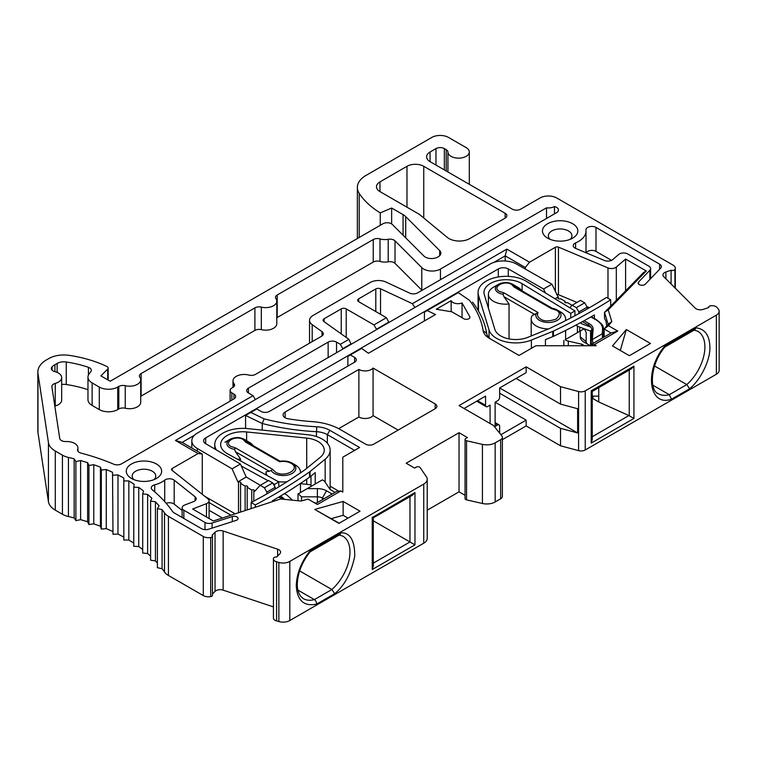 <?xml version="1.0" encoding="UTF-8"?>
<svg xmlns="http://www.w3.org/2000/svg" width="757" height="757" viewBox="0 0 757 757"><rect width="100%" height="100%" fill="white"/><g stroke="black" fill="none" stroke-linecap="round" stroke-linejoin="round"><path stroke-width="1.14" d="M278.784 486.874L278.784 481.906L227.545 453.774A22.104 12.765 180 0 1 227.147 453.547A22.104 12.765 180 0 1 220.666 444.52A22.104 12.765 180 0 1 246.621 431.954L246.621 440.716M216.407 449.951A28 16.162 180 0 1 214.77 444.52A28 16.162 180 0 1 247.653 428.604L307.749 434.736A27.12 15.651 180 0 1 330.147 450.16A27.12 15.651 180 0 1 325.16 459.206L310.039 471.535A11.79 6.804 180 0 1 309.528 471.914A550.396 317.77 180 0 1 255.308 504.938L251.154 502.525A544.501 314.363 0 0 0 304.967 469.756A5.895 3.407 0 0 0 305.222 469.567L320.343 457.237A21.224 12.254 0 0 0 324.251 450.16A21.224 12.254 0 0 0 306.717 438.095L246.621 431.954M284.443 493.668L285.796 494.416A11.79 6.804 180 0 1 287.669 495.74L292.467 500.188M310.995 485.01A21.224 12.254 0 0 0 306.717 484.3L300.453 483.657M284.66 499.393L282.673 497.548A5.895 3.407 180 0 0 281.727 496.876L280.374 496.138M278.784 481.906L274.611 484.31L274.611 485.095M274.611 484.31L273.779 483.846M268.148 480.761L241.322 466.028M255.308 504.938L255.308 507.256M272.378 501.683L272.378 500.831A550.396 317.77 0 0 0 309.528 477.213A11.79 6.804 0 0 0 310.039 476.825L310.039 471.535M315.215 484.016L315.215 472.605L310.039 476.825M310.995 486.458L310.995 476.049M251.154 502.525L251.154 508.609M498.314 276.948L498.314 268.934A7.078 4.088 180 0 1 508.278 268.915L543.583 289.004L551.919 284.187L558.429 297.52L558.429 298.712A1.476 0.852 0 0 0 560.53 298.712L565.148 301.343L565.148 302.535M571.478 305.951A1.476 0.852 180 0 1 571.44 305.762A1.476 0.852 180 0 1 571.866 305.166L567.248 302.535A1.476 0.852 180 0 1 565.157 302.545A1.476 0.852 180 0 1 564.722 301.939A1.476 0.852 180 0 1 565.148 301.343M498.314 268.934L205.677 437.896L205.677 443.668M551.919 284.187L516.558 264.07A18.868 10.891 0 0 0 489.978 264.127L197.34 433.08A18.868 10.891 0 0 0 191.814 440.782A18.868 10.891 0 0 0 197.236 448.428L232.087 468.848L240.423 464.032L205.639 443.649A7.078 4.088 180 0 1 203.605 440.782A7.078 4.088 180 0 1 205.677 437.896M569.775 307.777L572.141 305.251L576.342 307.635L578.859 311.96L578.859 313.625M543.583 289.004L545.352 292.893M240.423 464.032L246.224 477.052L237.887 481.868L238.502 482.228A1.476 0.852 0 0 1 240.111 482.048A1.476 0.852 0 0 1 241.019 482.834A1.476 0.852 0 0 1 240.575 483.439L245.126 486.108A1.476 0.852 180 0 1 246.735 485.928A1.476 0.852 180 0 1 247.634 486.713A1.476 0.852 180 0 1 247.198 487.319L251.75 489.987A1.476 0.852 180 0 1 253.349 489.807A1.476 0.852 180 0 1 254.257 490.593A1.476 0.852 180 0 1 253.813 491.198L254.437 491.558L260.228 485.332L268.565 480.515L272.709 482.938L275.188 487.281L275.188 489.041M246.224 477.052L260.294 485.294M237.887 481.868L232.087 468.848M238.502 482.228L238.502 512.744M557.805 297.16L555.004 298.778M572.141 305.251L580.477 300.434L584.678 302.828L587.195 307.143L587.195 308.979M558.429 297.52A1.476 0.852 0 0 0 558.013 298.116A1.476 0.852 0 0 0 558.439 298.722M260.228 485.332L264.373 487.754L266.852 492.097L266.852 493.905M240.575 483.439L240.575 512.063M592.324 339.127A1.183 0.965 -175.3 0 0 591.151 339.997L591.946 330.222A1.183 0.965 -175.3 0 1 593.128 329.352L592.305 339.42L591.151 339.997A1.183 0.965 -175.3 0 0 591.151 340.063A23.581 13.617 0 0 0 591.141 340.177M592.968 343.46L592.305 339.42M592.684 339.316L602.6 333.591L603.414 334.424L603.234 337.527M602.212 333.657L602.544 329.617C602.742 325.794 600.528 322.52 595.891 319.795L590.895 316.946M245.126 486.108L245.126 510.578M247.198 487.319L247.198 509.906M591.463 344.321L591.132 340.262M251.75 489.987L251.75 502.203M253.813 491.198L253.813 501.106M309.897 551.976L310.171 550.623C301.295 561.902 296.668 573.617 296.271 585.786C297.17 600.575 303.935 606.679 316.568 604.124C316.54 601.957 315.811 600.452 314.382 599.61A34.415 19.871 -60 0 1 303.396 598.655L300.794 596.431C297.387 591.879 297.217 586.032 297.312 584.347C297.605 573.314 301.863 562.479 310.067 551.825M652.827 385.181L669.311 394.69L671.497 399.204C648.465 407.332 643.952 369.681 665.091 345.703L696.005 327.857L694.812 329.749L664.92 346.999M280.062 461.221C284.736 460.625 288.767 461.259 292.155 463.142L292.155 463.142A12.595 7.267 180 0 1 292.155 473.418A12.595 7.267 180 0 1 274.346 473.418A12.595 7.267 180 0 1 271.252 470.476L272.728 469.397L275.529 472.179C285.048 478.178 301.381 468.753 290.972 463.256C287.707 461.505 283.932 461.004 279.664 461.761L280.147 461.231A12.595 7.267 180 0 1 292.155 463.142L295.419 465.025A17.203 9.936 180 0 1 300.453 472.046A17.203 9.936 180 0 1 300.387 472.936M272.728 469.397L235.408 447.86L234.566 449.298A10.229 5.905 180 0 1 229.863 447.747A10.229 5.905 180 0 1 229.863 439.391A10.229 5.905 180 0 1 244.341 439.391A10.229 5.905 180 0 1 247.019 442.107L245.505 442.031L279.664 461.761L280.147 461.231M245.505 442.031L243.158 439.514C235.692 434.802 222.889 442.192 231.046 446.507L235.408 447.86M514.003 287.017L511.666 284.49C504.2 279.787 491.388 287.177 499.544 291.492L503.916 292.836L503.074 294.274A10.229 5.905 180 0 1 498.371 292.732A10.229 5.905 180 0 1 498.371 284.377A10.229 5.905 180 0 1 512.839 284.377A10.229 5.905 180 0 1 515.517 287.092L514.003 287.017L551.314 308.553L552.203 308.269A12.595 7.267 180 0 1 557.303 310.058L560.568 311.941A17.203 9.936 180 0 1 565.602 318.962A17.203 9.936 180 0 1 565.318 320.76M509.045 338.899L509.045 303.983L503.963 296.725L534.631 314.42L538.076 312.565C536.779 315.026 537.64 317.202 540.678 319.094C543.886 321.46 549.033 321.46 556.121 319.094C560.218 315.007 560.218 312.026 556.121 310.171L551.314 308.553L552.203 308.269M277.611 556.035L277.611 549.185A5.933 3.425 180 0 1 278.831 549.733A5.933 3.425 180 0 1 280.573 552.156A5.933 3.425 180 0 1 279.778 553.869L276.589 557.048A2.29 1.315 180 0 0 273.816 557.824A5.337 3.085 180 0 0 273.428 558.978L273.428 618.091A5.337 3.085 0 0 0 276.589 620.901L276.589 561.798A5.337 3.085 180 0 1 273.428 558.978M403.065 235.2L403.065 214.619A16.616 9.595 180 0 1 405.705 216.606L439.685 250.586A8.819 5.091 180 0 1 440.867 253.131A8.819 5.091 180 0 1 438.284 256.737L437.735 257.049A8.819 5.091 180 0 1 423.863 255.998L392.315 224.46A5.933 3.425 0 0 0 391.378 223.75A5.933 3.425 0 0 0 382.985 223.75L110.191 381.244L100.908 375.879L107.693 369.085A3.53 2.034 0 0 0 108.166 368.072A3.53 2.034 0 0 0 107.134 366.625A3.53 2.034 0 0 0 106.898 366.502A97.341 56.198 180 0 0 69.228 355.364A21.357 12.33 180 0 0 48.751 358.581L46.537 359.859A29.665 17.127 180 0 0 37.85 371.971L37.85 431.074A29.665 17.127 0 0 0 37.964 432.569L48.429 501.645A23.732 13.702 0 0 0 55.289 510.142L55.289 451.03L62.434 455.156L62.434 514.258A17.799 10.276 0 0 0 68.423 516.539L68.423 457.436A17.799 10.276 180 0 1 62.434 455.156M231.85 400.141L231.85 392.874L233.941 394.085A5.933 3.425 180 0 1 235.682 396.507A5.933 3.425 180 0 1 233.941 398.93L121.47 463.861A5.933 3.425 180 0 1 113.758 464.202A183.923 106.188 0 0 0 81.008 453.093A5.876 3.397 180 0 1 77.574 449.999A5.876 3.397 180 0 1 77.697 449.298A11.175 6.453 180 0 0 77.933 447.974A11.175 6.453 180 0 0 74.659 443.413A11.175 6.453 180 0 0 65.991 441.539A5.876 3.397 180 0 1 59.727 438.454L51.892 386.789A5.886 3.397 180 0 1 51.873 386.486A5.886 3.397 180 0 1 55.252 383.411A11.175 6.453 0 0 0 61.667 377.582A11.175 6.453 0 0 0 58.403 373.021A11.175 6.453 0 0 0 54.892 371.649A5.876 3.397 180 0 1 51.315 368.527A5.876 3.397 180 0 1 52.11 366.823A17.799 10.276 180 0 1 54.93 364.704L54.93 371.659M547.642 238.162L547.642 238.162A17.685 10.21 180 0 1 547.642 223.722A17.685 10.21 180 0 1 572.652 223.722A17.685 10.21 180 0 1 572.652 238.162A17.685 10.21 180 0 1 547.642 238.162M570.144 239.373A11.79 6.804 0 0 0 571.932 235.758A11.79 6.804 0 0 0 568.479 230.942A11.79 6.804 0 0 0 555.629 229.475A11.79 6.804 0 0 0 548.352 235.758A11.79 6.804 0 0 0 550.15 239.373M131.463 478.443L131.463 478.443A17.685 10.21 180 0 1 131.463 464.003A17.685 10.21 180 0 1 156.472 464.003A17.685 10.21 180 0 1 156.472 478.443A17.685 10.21 180 0 1 131.463 478.443M153.964 479.645A11.79 6.804 0 0 0 155.753 476.039A11.79 6.804 0 0 0 152.299 471.223A11.79 6.804 0 0 0 139.458 469.747A11.79 6.804 0 0 0 132.172 476.039A11.79 6.804 0 0 0 133.97 479.645M57.144 372.397L57.144 363.426A9.491 5.479 180 0 1 66.247 361.997A85.475 49.347 180 0 1 88.427 367.334A5.933 3.425 180 0 1 89.591 367.864A5.933 3.425 180 0 1 91.332 370.287A5.933 3.425 180 0 1 90.812 371.678L89.203 373.769A14.241 8.223 180 0 0 87.973 377.118L87.973 399.639A14.241 8.223 0 0 0 92.136 405.459L99.29 409.584A13.049 7.532 0 0 0 117.742 409.584L117.742 387.054L118.811 386.439A5.886 3.397 180 0 1 125.236 385.701A11.175 6.453 0 0 0 140.707 379.749A11.175 6.453 0 0 0 139.846 377.27A5.886 3.397 180 0 1 139.392 375.964A5.886 3.397 180 0 1 141.114 373.561L254.901 307.872A5.886 3.397 180 0 1 261.326 307.134A11.175 6.453 0 0 0 276.797 301.182A11.175 6.453 0 0 0 275.936 298.703A5.876 3.397 180 0 1 275.482 297.397A5.876 3.397 180 0 1 277.204 294.993L373.239 239.543A5.876 3.397 180 0 1 380.005 238.909L380.005 261.43A11.175 6.453 0 0 0 388.209 261.818L388.209 239.297A11.175 6.453 180 0 1 380.005 238.909M554.465 213.881L554.465 206.547A6.529 3.766 180 0 1 556.537 207.352A6.529 3.766 180 0 1 558.448 210.02A6.529 3.766 180 0 1 556.537 212.679L417.609 292.893A5.933 3.425 180 0 1 409.679 293.129L385.975 282.049A11.866 6.851 180 0 0 370.116 282.531L313.02 315.489A11.866 6.851 180 0 0 309.547 320.334L309.547 342.855A11.866 6.851 180 0 0 309.556 343.167M388.209 239.297A5.876 3.397 180 0 1 394.075 240.139A5.876 3.397 180 0 1 395.012 240.849L421.791 267.628L421.791 290.149L395.012 263.37A5.876 3.397 0 0 0 394.075 262.67A5.876 3.397 0 0 0 388.209 261.818M164.723 501.626L164.723 480.137A5.876 3.397 180 0 1 173.599 479.768A5.876 3.397 180 0 1 174.195 480.175L195.06 496.743A5.933 3.425 180 0 1 196.186 498.759A5.933 3.425 180 0 1 193.555 501.607L184.736 505.014A5.876 3.397 180 0 0 182.125 507.833A5.876 3.397 180 0 0 183.847 510.237L204.996 522.444A5.933 3.425 180 0 0 212.074 523.021L232.323 516.539A3.861 2.224 180 0 1 236.922 516.908A3.861 2.224 180 0 1 238.058 518.488A3.861 2.224 180 0 1 236.07 520.438L208.572 529.238A5.933 3.425 180 0 1 201.494 528.66L174.384 513.009A9.406 5.431 180 0 1 172.293 511.174A180.412 104.163 0 0 0 152.337 489.855A5.876 3.397 180 0 1 151.268 487.905A5.876 3.397 180 0 1 154.702 484.811L154.702 491.851M174.195 480.175L174.195 504.143A5.876 3.397 0 0 0 173.599 503.736A5.876 3.397 0 0 0 166.199 503.301M427.213 510.19L459.035 491.823L459.035 432.711L406.178 463.227L414.562 468.072L416.246 467.107A2.375 1.372 180 0 1 419.605 467.107A2.375 1.372 180 0 1 420.135 467.571L426.39 476.74A11.866 6.851 0 0 1 427.213 479.257L427.213 538.359A11.866 6.851 0 0 1 423.74 543.204L289.808 620.522L289.808 561.42L423.74 484.092A11.866 6.851 0 0 0 427.213 479.257M240.537 460.909L240.537 458.997A17.203 9.936 180 0 1 237.424 459.196M287.064 481.736A17.203 9.936 180 0 1 278.103 481.528M430.09 161.676A11.866 6.851 180 0 1 426.617 156.831A11.866 6.851 180 0 1 430.09 151.987L430.09 161.676L512.319 209.15A5.933 3.425 180 0 0 520.712 209.15L540.006 198.003A11.866 6.851 0 0 1 556.792 198.003L673.172 265.196A7.277 4.201 0 0 1 675.301 268.167A7.277 4.201 0 0 1 674.941 269.473A2.574 1.486 180 0 1 671.09 270.249L665.905 271.981A5.933 3.425 180 0 0 662.943 274.942A5.933 3.425 180 0 0 663.738 276.655L695.181 308.099A5.933 3.425 180 0 0 703.281 309.358L708.807 307.512A2.29 1.315 180 0 1 708.713 307.143A2.29 1.315 180 0 1 710.132 305.913A5.337 3.085 180 0 1 715.923 306.594A5.337 3.085 180 0 1 717.021 307.512L718.156 308.828A9.491 5.479 0 0 1 719.15 311.269L719.15 370.381A9.491 5.479 0 0 1 716.368 374.251L716.368 315.149L585.227 390.858L585.227 449.97L716.368 374.251M548.56 328.898A17.203 9.936 180 0 1 536.23 325.993A17.203 9.936 180 0 1 531.196 318.962A17.203 9.936 180 0 1 532.285 315.48L534.631 314.42M509.045 303.983A17.203 9.936 180 0 1 493.441 301.277A17.203 9.936 180 0 1 488.397 294.246A17.203 9.936 180 0 1 493.441 287.225L498.371 284.377C506.717 280.904 509.575 283.184 512.839 284.377L517.769 287.225A17.203 9.936 180 0 1 521.62 290.612M240.537 458.997L235.465 451.74L269.274 471.261L266.048 471.8A17.203 9.936 180 0 0 266.048 472.046L266.048 474.904M234.566 449.298L235.465 451.74M224.933 442.239L229.863 439.391C238.218 435.918 241.067 438.208 244.341 439.391L249.271 442.239A17.203 9.936 180 0 1 253.112 445.627M503.074 294.274L503.963 296.725M335.048 492.372L330.156 489.542L324.819 481.717A7.059 4.078 0 0 0 323.239 480.335A7.059 4.078 0 0 0 322.35 479.9L307.238 488.625L317.391 488.625A12.954 7.475 180 0 1 326.541 490.81L332.143 494.047M586.164 343.347L586.164 332.503L585.133 330.213L583.988 328.841L580.269 330.989L580.269 336.846L586.164 341.662A7.059 4.078 0 0 0 588.208 344.53M276.589 561.798L278.86 562.451L278.86 621.554A9.491 5.479 0 0 0 289.808 620.522M278.86 621.554L276.589 620.901M277.611 549.185L223.145 531.026L223.145 590.138L273.428 606.896M223.145 590.138A5.933 3.425 0 0 0 215.035 591.387L215.035 532.285L212.045 535.275A2.574 1.486 180 0 1 212.462 536.088A2.574 1.486 180 0 1 210.692 537.498A7.277 4.201 0 0 1 203.292 536.476L203.292 595.579A7.277 4.201 0 0 0 210.692 596.611A2.574 1.486 0 0 0 212.462 595.201L212.462 536.088M212.462 593.961L215.035 591.387M164.496 572.008A172.057 99.337 0 0 0 162.093 568.696L157.39 567.693L157.39 508.59L162.093 509.593A172.057 99.337 180 0 1 164.496 512.905L164.496 572.008A17.799 10.276 0 0 0 168.442 575.471L203.292 595.579M157.39 563.047A172.057 99.337 0 0 0 155.44 560.928L150.605 560.171L150.605 501.058L151.873 498.267A172.057 99.337 180 0 0 147.634 494.416L142.704 493.905L143.556 491.056A172.057 99.337 180 0 0 138.749 487.442L133.762 487.167L134.169 484.291A172.057 99.337 180 0 0 128.841 480.932L123.826 480.913L123.807 478.017L123.826 540.015L123.826 480.913M150.605 556.177A172.057 99.337 0 0 0 147.634 553.528L142.704 553.007L142.704 493.905M142.704 549.497A172.057 99.337 0 0 0 138.749 546.545L133.762 546.28L133.762 487.167M133.762 543.129A172.057 99.337 0 0 0 128.841 540.034L123.826 540.015M123.807 537.129A172.057 99.337 0 0 0 117.978 534.045L112.992 534.281L112.528 472.302L112.992 534.281M112.528 531.405A172.057 99.337 0 0 0 106.264 528.632L101.324 529.115L101.324 470.012L100.435 467.164L100.435 526.276L101.324 529.115M100.435 526.276A172.057 99.337 0 0 0 93.773 523.825L88.929 524.563L88.929 465.451L87.613 462.659L87.613 521.772L88.929 524.563M87.613 521.772A172.057 99.337 0 0 0 80.611 519.662L75.889 520.636L75.889 461.533L74.158 458.818L74.158 517.93L75.889 520.636M74.158 517.93A172.057 99.337 0 0 0 68.423 516.539M62.434 514.258L55.289 510.142M502.383 439.666L526.153 425.936L560.53 445.788L578.585 450.642A5.876 3.397 0 0 0 585.227 449.97M500.661 498.787A5.876 3.397 0 0 0 502.383 496.384L502.383 437.281A5.876 3.397 180 0 1 500.661 439.685L495.173 442.854A11.866 6.851 180 0 1 482.436 444.378L482.436 503.49A11.866 6.851 0 0 0 495.173 501.957L500.661 498.787L500.661 439.685M482.436 503.49L466.558 499.875L466.558 440.773A2.375 1.372 180 0 1 465.053 439.495A2.375 1.372 180 0 1 465.754 438.521L467.429 437.555L459.035 432.711M465.053 439.495L465.053 498.598A2.375 1.372 0 0 0 466.558 499.875M459.035 491.823L465.053 495.296M505.146 218.13L505.146 213.285A5.933 3.425 180 0 1 506.878 215.707A5.933 3.425 180 0 1 505.146 218.13L469.756 238.569A14.705 8.488 180 0 1 447.321 237.433L419.179 214.231L379.957 191.587A11.866 6.851 180 0 1 376.475 186.742A11.866 6.851 180 0 1 379.957 181.898L379.957 191.587M505.146 213.285L423.75 166.294L423.75 218.007M406.973 207.181L406.973 166.294L379.957 181.898M164.496 512.905A17.799 10.276 0 0 0 168.442 516.359L203.292 536.476M48.429 501.645L48.429 442.533L37.964 373.466A29.665 17.127 180 0 1 37.85 371.971M380.251 225.321L380.251 212.897A100.066 57.769 180 0 1 359.206 193.347A29.4 16.976 180 0 1 357.361 187.443A29.4 16.976 180 0 1 365.972 175.435L431.764 137.452A11.866 6.851 0 0 1 448.551 137.452L466.17 147.624A10.683 6.17 0 0 1 469.293 151.987L469.293 184.311M560.53 445.788L560.53 428.348L499.648 393.195M502.383 437.281A5.876 3.397 180 0 0 501.834 435.843L493.413 425.425L459.045 405.582L526.153 366.833L526.153 372.652L499.648 387.953L499.648 397.16A2.971 1.713 -60 0 1 497.548 400.794L495.116 402.194L526.153 420.126L526.153 425.936M464.088 408.487L485.549 396.091L485.549 405.298A2.971 1.713 -60 0 0 486.164 406.66A2.971 1.713 -60 0 0 487.65 406.509L490.082 405.109L490.082 423.494M526.153 420.126L500.907 434.698M499.648 433.136L499.648 426.229A2.971 1.713 -60 0 0 499.033 424.866A2.971 1.713 -60 0 0 497.548 425.018L495.116 426.418L495.116 402.194M462.044 317.694L462.044 302.951A7.059 4.078 180 0 1 451.163 300.652L436.269 309.244L451.882 311.827L463.852 318.744A3.558 2.053 180 0 0 467.731 319.189A3.558 2.053 180 0 0 469.936 317.287A3.558 2.053 180 0 0 469.756 316.653L469.756 317.931M462.044 302.951L469.756 316.653M406.973 166.294A11.866 6.851 180 0 1 423.75 166.294M421.791 267.628A11.866 6.851 0 0 0 440.451 269.047L546.497 207.825L546.497 218.48M554.465 206.547A8.819 5.091 180 0 1 546.497 207.825M312.187 341.644L312.187 324.649A11.866 6.851 180 0 1 309.547 320.334M312.187 324.649L321.999 331.642A5.933 3.425 180 0 1 323.324 333.799A5.933 3.425 180 0 1 321.593 336.222L255.478 374.384A5.886 3.397 180 0 1 248.854 375.065A11.175 6.453 0 0 0 232.986 380.922A11.175 6.453 0 0 0 234.017 383.629A5.886 3.397 180 0 1 234.566 385.058A5.886 3.397 180 0 1 232.844 387.452L231.85 388.029A5.933 3.425 180 0 0 230.109 390.451L230.109 401.144M231.85 392.874A5.933 3.425 180 0 1 230.109 390.451M57.144 363.426L54.93 364.704M117.742 387.054A13.049 7.532 0 0 1 99.29 387.054L92.136 382.928A14.241 8.223 180 0 1 87.973 377.118M314.742 509.433L343.139 501.437L360.029 511.193L338.909 523.38L314.742 509.433L339.212 523.21M650.49 343.489L629.37 355.686L612.479 345.94L626.332 329.541L650.49 343.489M526.153 366.833L560.53 386.676L578.585 391.539A5.876 3.397 0 0 0 585.227 390.858M716.368 315.149A9.491 5.479 0 0 0 719.15 311.269M435.966 165.064L435.966 148.59L430.09 151.987M435.966 148.59A5.933 3.425 180 0 1 444.35 148.59L446.204 149.659A5.933 3.425 180 0 1 447.936 152.043A10.683 6.17 0 0 0 458.676 158.147A10.683 6.17 0 0 0 469.293 151.987M380.251 212.897L391.643 208.024L403.065 214.619M48.429 442.533A23.732 13.702 0 0 0 55.289 451.03M68.423 457.436A172.057 99.337 180 0 1 74.158 458.818M75.889 461.533L80.611 460.559A172.057 99.337 180 0 1 87.613 462.659M88.929 465.451L93.773 464.722A172.057 99.337 180 0 1 100.435 467.164M101.324 470.012L106.264 469.529A172.057 99.337 180 0 1 112.528 472.302M112.992 475.178L117.978 474.942A172.057 99.337 180 0 1 123.807 478.017M150.605 501.058L155.44 501.825A172.057 99.337 180 0 1 159.084 505.865L157.39 508.59M215.035 532.285A5.933 3.425 180 0 1 223.145 531.026M278.86 562.451A9.491 5.479 0 0 0 289.808 561.42M466.558 440.773L482.436 444.378M649.866 270.268A5.933 3.425 180 0 0 650.604 268.603A5.933 3.425 180 0 0 648.872 266.18L627.714 253.974A5.876 3.397 180 0 0 618.677 254.484L612.773 259.575A5.933 3.425 180 0 1 604.351 260.446L575.642 248.4A5.876 3.397 180 0 1 573.219 245.656A5.876 3.397 180 0 1 575.585 242.931A25.87 14.941 0 0 0 586.022 230.942A25.87 14.941 0 0 0 585.965 230.033A5.876 3.397 180 0 1 585.956 229.825A5.876 3.397 180 0 1 589.589 226.684A5.876 3.397 180 0 1 595.996 227.422L659.631 264.165A5.933 3.425 180 0 1 661.363 266.587A5.933 3.425 180 0 1 660.624 268.243L645.38 284.121A3.861 2.224 180 0 1 641.037 285.2A3.861 2.224 180 0 1 638.151 283.042A3.861 2.224 180 0 1 638.634 281.964L649.866 270.268L649.866 279.456M373.844 444.122A5.876 3.397 180 0 1 365.527 444.122L340.167 429.484A47.464 27.403 0 0 0 312.461 421.658A159.954 92.354 180 0 1 288.18 418.801A7.059 4.078 180 0 1 283.071 414.883A7.059 4.078 180 0 1 285.134 412.007L358.884 369.425A8.819 5.091 180 0 0 373.078 368.072L435.171 403.916A5.876 3.397 180 0 1 436.893 406.31A5.876 3.397 180 0 1 435.171 408.714L373.844 444.122M194.341 435.332L182.115 442.391L202.261 454.02L198.097 453.538L172.227 468.469A2.375 1.372 180 0 0 171.536 469.444A2.375 1.372 180 0 0 171.981 470.248L207.967 498.844A5.876 3.397 180 0 1 209.093 500.841A5.876 3.397 180 0 1 206.481 503.66L192.638 509.007L213.342 520.967L280.639 498.977L300.974 501.049L308.071 499.1L317.401 504.484L340.858 490.943L336.685 491.425L315.726 503.519M198.097 453.538L175.444 440.46L253.056 395.656L255.327 399.601M248.428 392.987L248.428 388.142A5.933 3.425 180 0 0 246.697 390.565A5.933 3.425 180 0 0 248.428 392.987L253.056 395.656M248.428 388.142L328.141 342.126A5.933 3.425 180 0 1 336.534 342.126L340.328 344.312L348.911 339.354L323.864 321.498A3.53 2.034 180 0 1 323.078 320.22A3.53 2.034 180 0 1 324.11 318.773L341.227 308.894A3.53 2.034 180 0 1 346.214 308.894L373.939 324.904L386.42 317.703L358.686 301.693A3.53 2.034 180 0 1 357.654 300.255A3.53 2.034 180 0 1 358.686 298.816L375.803 288.928A3.53 2.034 180 0 1 380.525 288.786L412.376 303.68L506.868 249.119L529.512 262.196L555.383 247.265A2.375 1.372 180 0 1 558.448 247.123L607.985 267.902A5.876 3.397 180 0 0 616.321 267.041L625.594 259.045L646.298 270.997L608.221 309.859L611.807 321.593L608.42 325.69L617.75 331.074L594.292 344.615L596.242 345.741L535.833 345.741L519.047 355.44L489.296 338.265A21.338 12.32 180 0 1 489.296 338.256A21.338 12.32 180 0 1 483.136 330.686A168.291 97.161 0 0 0 469.463 300.311L458.297 292.637L469.463 300.311M458.297 292.637L424.412 312.196L424.412 320.93M347.86 366.104L347.86 356.396L361.647 348.438L368.413 353.264L435.54 314.515L427.175 310.597M350.359 354.948L354.607 357.408A5.876 3.397 180 0 1 356.329 359.802A5.876 3.397 180 0 1 354.607 362.206L269.407 411.401A5.933 3.425 180 0 1 261.014 411.401L256.803 408.969L250.813 412.423L264.117 418.867A168.291 97.161 0 0 0 316.719 426.768A21.338 12.32 180 0 1 329.844 430.326L359.594 447.501L342.807 457.19L342.807 492.069L340.858 490.943M164.723 480.137A25.87 14.941 180 0 1 154.702 484.811M310.001 551.919L339.884 534.66L341.085 532.777L310.171 550.623M338.814 534.896L342.845 536.145A34.415 19.871 -60 0 1 349.971 551.9A34.415 19.871 -60 0 1 331.859 589.514L334.679 593.668C344.586 585.672 351.276 573.115 354.759 555.998C354.721 540.384 350.16 532.644 341.085 532.777M372.245 517.239L372.245 569.519L373.286 566.037L373.286 517.835L412.47 495.21L414.968 492.57L372.539 517.4M373.286 520.788L414.968 544.851L414.968 492.57M391.643 223.911L391.643 208.024M696.005 327.857C704.89 328.879 709.517 335.256 709.905 346.98C710.444 359.868 700.831 379.664 689.608 388.748L686.788 384.603L654.568 366M665.091 345.703L664.826 347.056M633.931 366.161L631.423 368.801L592.239 391.416L592.239 439.618L591.208 443.1L591.208 390.82C592.551 391.606 592.551 391.606 591.208 390.82L633.931 366.161L633.931 418.441L628.906 415.565L598.74 401.958L592.845 398.551L592.845 396.148M560.53 386.676L560.53 404.124L577.629 408.723L577.629 432.947L560.53 428.348M499.677 387.944L577.629 432.947M451.163 311.714L451.163 300.652M141.114 373.561L141.114 396.091L254.901 330.393L254.901 307.872M125.236 385.701L125.236 408.231A11.175 6.453 0 0 0 140.707 402.279L140.707 379.749M87.973 389.704A85.475 49.347 0 0 0 66.247 384.518A9.491 5.479 0 0 0 61.667 384.49M55.252 383.411L55.252 405.941A11.175 6.453 0 0 0 61.667 400.103L61.667 377.582M277.204 294.993L277.204 317.524L373.239 262.073L373.239 239.543M261.326 307.134L261.326 329.664A11.175 6.453 0 0 0 276.797 323.712L276.797 301.182M348.021 518.119L343.139 515.299L343.139 501.437M331.301 518.64L343.139 515.299M626.332 329.541L620.257 350.586M516.085 378.462L560.53 404.124M595.996 227.422L595.996 251.39L611.524 260.361M373.078 368.072L373.078 415.621L398.144 430.09M338.672 428.651L358.884 416.984L358.884 369.425M342.807 492.069L342.807 474.128M264.117 418.867L262.225 423.504A171.82 99.205 0 0 0 316.398 431.689A17.799 10.276 180 0 1 327.346 434.65L354.588 450.387M262.225 430.09L262.225 423.504L245.58 415.442L250.813 412.423M491.766 339.685A17.799 10.276 180 0 1 486.666 333.383A171.82 99.205 0 0 0 472.491 302.109M590.129 345.741L590.129 345.097L611.079 333.004L617.75 331.074M594.292 344.615L590.129 345.097M608.42 325.69L604.152 329.002L611.079 333.004M611.807 321.593L608.126 324.195L604.152 329.002L604.152 336.997M608.221 309.859L604.512 312.376L608.126 324.195M646.298 270.997L643.705 272.388L604.512 312.376L604.512 318.29L605.941 321.129L606.745 325.86M625.594 290.868L625.594 259.045M558.448 247.123L558.448 294.681L576.985 302.45M587.167 306.727L589.457 307.683M525.339 269.066L525.339 267.495L529.512 262.196M506.868 249.119L505.193 255.857L525.339 267.495M412.376 303.68L414.883 307.484M493.876 262.395L505.193 255.857L505.193 260.985M388.918 322.473L386.42 317.703M373.939 324.904L376.447 329.238L388.918 322.037M351.144 344.274L348.911 339.354M340.328 344.312L342.826 348.646L351.144 343.839M182.115 442.391L175.444 440.46M202.261 494.302L202.261 454.02M174.195 504.143L182.125 510.445M297.898 590.091L314.382 599.61L331.859 589.514L299.64 570.91M321.697 545.163L325.652 542.883M330.147 486.193L338.786 491.179M162.093 568.696L162.093 509.593M671.09 270.249L671.09 284.007M592.845 397.586L592.239 397.236M598.74 401.958L598.74 387.669M261.326 329.664A5.886 3.397 0 0 0 254.901 330.393M125.236 408.231A5.886 3.397 0 0 0 118.811 408.96L117.742 409.584M380.005 261.43A5.876 3.397 0 0 0 373.239 262.073M595.996 251.39A5.876 3.397 0 0 0 586.202 252.829M373.078 415.621A8.819 5.091 180 0 1 358.884 416.984M592.239 396.148L598.74 396.148M565.914 339.278L565.167 339.713A7.059 4.078 0 0 0 568.318 341.133L581.878 344.217L581.878 345.741M581.878 344.217L584.518 345.741M558.448 294.681A2.375 1.372 0 0 0 556.575 294.445M204.693 496.242L235.172 513.833M222.416 517.996L209.093 510.313M267.117 475.5A17.203 9.936 180 0 1 266.048 472.046M245.58 415.442L245.58 428.443M323.807 498.854L322.378 498.03A7.059 4.078 0 0 0 317.391 496.838L301.523 496.838L298.267 493.801L299.034 493.356M590.129 345.627L584.063 342.136A12.954 7.475 180 0 1 580.269 336.846M209.093 502.61L230.932 515.214M271.252 470.476L269.274 471.261M155.44 560.928L155.44 501.825M307.238 488.625L298.267 493.801M80.611 460.559L80.611 519.662M580.269 330.989L565.167 339.713M147.634 553.528L147.634 494.416M93.773 464.722L93.773 523.825M138.749 546.545L138.749 487.442M106.264 469.529L106.264 528.632M128.841 540.034L128.841 480.932M117.978 474.942L117.978 534.045M570.769 317.94L570.769 313.332L574.942 310.919L526.408 281.358A28 16.162 0 0 0 525.878 281.046A28 16.162 0 0 0 495.371 277.545A28 16.162 0 0 0 478.083 292.476A28 16.162 0 0 0 478.5 295.268L489.041 329.976A27.12 15.651 0 0 0 531.386 340.063L552.761 331.348A11.79 6.804 0 0 0 553.433 331.055A550.396 317.77 0 0 0 610.7 299.81L606.527 297.406A544.501 314.363 180 0 1 549.696 328.424A5.895 3.407 180 0 1 549.364 328.566L527.989 337.281A21.224 12.254 180 0 1 494.841 329.39L484.31 294.681A22.104 12.765 180 0 1 483.978 292.476A22.104 12.765 180 0 1 497.623 280.686A22.104 12.765 180 0 1 521.715 283.459A22.104 12.765 180 0 1 522.122 283.695L522.122 290.906M570.769 313.332L522.122 283.695M577.421 332.635L577.421 326.04L575.926 325.132M574.942 315.735L574.942 310.919M591.908 330.724L591.908 329.522A11.79 6.804 180 0 0 590.678 327.071L582.852 324.242A5.895 3.407 180 0 1 581.698 323.703L580.259 322.823M577.421 326.04A11.79 6.804 0 0 0 579.73 327.128L590.564 331.046L591.908 329.522M610.7 306.055L610.7 299.81M552.761 331.348L552.761 336.647A11.79 6.804 0 0 0 553.433 336.354A550.396 317.77 0 0 0 594.396 314.94L594.396 318.546M552.761 336.647L545.447 339.628L545.447 345.741M590.564 344.851L590.564 331.046M309.528 477.213L309.528 471.914M325.16 459.206L325.16 482.218M281.727 496.876L281.727 498.418M306.717 438.095L306.717 468.346M306.717 479.172L306.717 484.3M282.673 497.548L282.673 498.967M582.388 321.668L588.444 325.113A11.79 6.804 180 0 1 588.511 325.15A11.79 6.804 180 0 1 591.965 329.967A11.79 6.804 180 0 1 591.955 330.184M508.278 268.915L508.278 276.362M593.128 329.352C593.233 327.147 591.946 325.255 589.277 323.665A1.183 0.672 -60.4 0 0 588.444 325.113L588.444 326.267M197.236 451.115L197.236 448.428M589.277 323.665L584.111 320.731M578.859 311.96L587.195 307.143M584.678 302.828L576.342 307.635M278.775 497.094L282.285 499.147M266.852 492.097L275.188 487.281M272.709 482.938L264.373 487.754M591.965 329.967L591.946 330.222A1.183 0.965 -175.3 0 0 591.946 330.289L591.16 339.931M595.891 319.795A1.183 0.672 -60.4 0 1 596.478 319.728L591.245 316.748M272.378 501.096L273.012 501.475M602.544 329.617A1.183 0.965 4.7 0 1 603.726 330.61L603.414 334.424M596.478 319.728C605.212 326.295 602.383 326.399 603.584 328.292L603.755 329.967A23.581 13.617 180 0 1 603.726 330.61L603.726 337.253M602.6 333.591L602.345 338.048M693.734 329.976L697.774 331.225A34.415 19.871 -60 0 1 704.899 346.98A34.415 19.871 -60 0 1 686.788 384.603L669.311 394.69A34.415 19.871 -60 0 1 658.325 393.735C648.976 390.527 650.301 363.776 664.996 346.914M552.061 308.213L557.303 310.058A12.595 7.267 180 0 1 557.303 320.343A12.595 7.267 180 0 1 539.495 320.343A12.595 7.267 180 0 1 536.193 313.407M395.012 263.37L395.012 240.849M423.74 484.092L423.74 543.204M316.568 604.124L334.679 593.668M372.245 569.519L414.968 544.851M168.442 575.471L168.442 516.359M37.964 373.466L37.964 432.569M439.685 250.586L439.685 255.677M405.705 237.84L405.705 216.606M359.206 193.347L359.206 237.48M689.608 388.748L671.497 399.204M633.931 418.441L591.208 443.1M409.972 496.658L409.972 541.965L373.286 563.142M210.692 596.611L210.692 537.498M107.693 369.085L107.693 379.796M447.936 152.043L447.936 171.981M674.941 269.473L674.941 287.868M665.905 271.981L665.905 278.831M578.585 391.539L578.585 450.642M628.906 415.565L592.239 436.732M629.247 370.059L629.247 415.735M99.29 387.054L99.29 409.584M66.247 384.518L66.247 361.997M88.427 367.334L88.427 375.046M234.017 386.477L234.017 383.629M440.451 279.702L440.451 269.047M638.634 284.121L638.634 281.964M659.631 269.274L659.631 264.165M575.585 242.931L575.585 248.381M435.171 408.714L435.171 403.916M285.134 412.007L285.134 417.769M329.844 430.326L327.346 434.65L327.346 443.224M316.398 436.534L316.719 426.768M483.136 330.686L486.666 333.383M607.985 298.239L607.985 267.902M555.383 247.265L555.383 291.814M380.525 288.786L380.525 314.297M358.686 298.816L358.686 301.693M375.803 311.572L375.803 288.928M346.214 308.894L346.214 337.433M341.227 308.894L341.227 333.875M324.11 321.678L324.11 318.773M328.141 342.126L328.141 357.559M172.227 468.469L172.227 470.438M212.074 523.021L212.074 528.112M232.323 521.63L232.323 516.539M183.847 510.237L183.847 518.469M204.996 529.645L204.996 522.444M195.06 500.774L195.06 496.743M446.204 170.978L446.204 149.659M495.116 423.608L497.548 425.018M477.582 400.699L485.549 405.298M118.811 408.96L118.811 386.439M92.136 382.928L92.136 405.459M77.697 449.298L77.697 450.699M233.941 398.93L233.941 394.085M321.999 335.957L321.999 331.642M206.481 517.012L206.481 503.66M354.607 362.206L354.607 357.408M616.321 300.33L616.321 267.041M336.534 342.126L336.534 352.715M444.35 169.909L444.35 148.59M495.173 442.854L495.173 501.957M52.11 366.823L52.11 370.22M322.378 499.686L322.378 498.03L326.541 490.81M568.318 341.133L568.318 345.741M512.839 284.377L517.769 287.225M538.076 312.565L503.916 292.836M317.391 502.563L317.391 488.625M301.523 496.838L301.523 500.897M478.5 295.268L478.5 311.023M579.73 331.301L579.73 327.128M553.433 331.055L553.433 336.354M531.386 348.315L531.386 340.063M489.041 329.976L489.041 337.641M214.77 449.005L214.77 444.52M330.147 489.533L330.147 450.16M191.814 440.782L191.814 447.983M279.115 496.885L283.118 499.232M591.132 340.224L591.122 344.53M313.587 502.288L316.189 503.254M603.755 329.967L603.755 337.234M300.453 472.046L300.453 472.888M300.453 483.43L300.453 492.533M565.602 318.962L565.602 320.618M565.602 330.43L565.602 339.458M488.397 294.246L488.397 308.156M292.155 463.142L295.419 465.025M557.303 310.058L560.568 311.941M357.361 187.443L357.361 238.54M108.166 368.072L108.166 380.071M675.301 268.167L675.301 288.228M232.986 380.922L232.986 387.366M586.022 230.942L586.022 252.753M650.604 268.603L650.604 278.68M209.093 500.841L209.093 518.517M182.125 507.833L182.125 517.476M531.196 318.962L531.196 335.976M495.116 422.605L499.033 424.866M476.711 401.201L486.164 406.66M77.933 447.974L77.933 451.172M244.341 439.391L249.271 442.239M280.099 461.212L247.019 442.107M552.137 308.231L515.517 287.092M563.851 340.47L563.851 345.741M298.003 493.961L298.003 500.746M478.083 292.476L478.083 310.304"/></g></svg>
